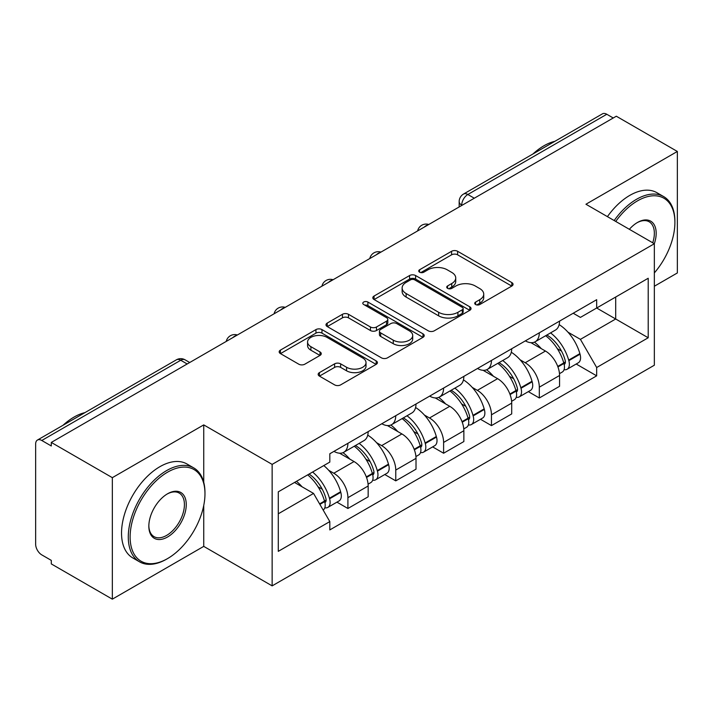 <?xml version="1.0" encoding="UTF-8"?>
<svg xmlns="http://www.w3.org/2000/svg" width="713" height="713" viewBox="0 0 713 713"><rect width="100%" height="100%" fill="white"/><g stroke="black" fill="none" stroke-linecap="round" stroke-linejoin="round"><path stroke-width="1.07" d="M475.598 304.522A2.977 1.72 0 0 0 479.813 304.522L511.809 286.056A4.26 2.46 0 0 0 513.057 284.318A4.26 2.46 0 0 0 511.809 282.58L457.612 251.288A4.26 2.46 0 0 0 451.587 251.288L419.601 269.755A2.977 1.72 0 0 0 418.727 270.976A2.977 1.72 0 0 0 419.601 272.188A2.977 1.72 0 0 0 423.816 272.188L427.952 269.799A13.627 7.87 0 0 1 447.22 269.799L451.739 272.411A13.627 7.87 0 0 1 455.732 277.972A13.627 7.87 0 0 1 451.739 283.533L447.604 285.922A2.977 1.72 0 0 0 446.73 287.143A2.977 1.72 0 0 0 447.604 288.355A2.977 1.72 0 0 0 451.819 288.355L455.955 285.966A13.627 7.87 0 0 1 475.223 285.966L479.742 288.578A13.627 7.87 0 0 1 483.735 294.139A13.627 7.87 0 0 1 479.742 299.701L475.598 302.089A2.977 1.72 0 0 0 474.724 303.301A2.977 1.72 0 0 0 475.598 304.522L475.598 302.089M319.415 372.623A4.26 2.46 0 0 0 318.167 374.361A4.26 2.46 0 0 0 319.415 376.099L334.62 384.877A4.26 2.46 0 0 0 340.636 384.877L376.17 364.361A4.26 2.46 0 0 0 377.418 362.623A4.26 2.46 0 0 0 376.17 360.885L321.973 329.593A4.26 2.46 0 0 0 315.948 329.593L280.423 350.11A4.26 2.46 0 0 0 279.175 351.848A4.26 2.46 0 0 0 280.423 353.586L298.792 364.191A4.26 2.46 0 0 0 304.808 364.191L320.012 355.413A4.26 2.46 0 0 0 321.26 353.675A4.26 2.46 0 0 0 320.012 351.937L310.904 346.678A11.39 6.577 0 0 1 307.57 342.026A11.39 6.577 0 0 1 314.602 335.948A11.39 6.577 0 0 1 327.017 337.374L362.694 357.979A11.39 6.577 0 0 1 366.027 362.623A11.39 6.577 0 0 1 358.995 368.701A11.39 6.577 0 0 1 346.589 367.275L340.636 363.844A4.26 2.46 0 0 0 334.62 363.844L319.415 372.623L319.415 376.099M272.143 464.386L203.74 424.895L112.333 477.665L51.291 442.425L616.308 116.219L677.35 151.459L585.943 204.239L654.347 243.73L272.143 464.386L272.143 585.872L654.347 365.216L654.347 243.73M428.255 330.814A4.26 2.46 0 0 0 434.279 330.814L469.805 310.307A4.26 2.46 0 0 0 471.052 308.56A4.26 2.46 0 0 0 469.805 306.822L415.608 275.539A4.26 2.46 0 0 0 409.592 275.539L374.058 296.047A4.26 2.46 0 0 0 372.81 297.784A4.26 2.46 0 0 0 374.058 299.522L428.255 330.814M364.86 305.164A2.977 1.72 0 0 1 367.89 305.583L367.89 302.045L422.987 333.853A4.26 2.46 0 0 1 424.235 335.591A4.26 2.46 0 0 1 422.987 337.329L387.462 357.846A4.26 2.46 0 0 1 381.437 357.846L327.24 326.554L327.24 323.078A4.26 2.46 0 0 0 325.993 324.816A4.26 2.46 0 0 0 327.24 326.554M327.24 323.078L342.445 314.299A4.26 2.46 0 0 1 348.47 314.299L370.448 326.991A4.26 2.46 0 0 0 376.473 326.991L386.553 321.171A4.26 2.46 0 0 0 387.801 319.424A4.26 2.46 0 0 0 386.553 317.686L363.675 304.478A2.977 1.72 0 0 1 362.801 303.266A2.977 1.72 0 0 1 364.637 301.67A2.977 1.72 0 0 1 367.89 302.045M112.333 477.665L112.333 599.161L51.291 563.921L51.291 560.373L41.782 554.883A8.672 5.009 -120 0 1 35.65 544.26L35.65 444.021A8.672 5.009 -120 0 1 37.45 440.046L176.396 359.824A8.672 5.009 60 0 1 180.737 360.252L41.782 440.482A8.672 5.009 -120 0 0 37.45 440.046M654.347 286.234L677.35 272.954L677.35 151.459M112.333 599.161L203.74 546.381L272.143 585.872M51.291 442.425L51.291 445.973L41.782 440.482M474.288 198.214L467.844 194.497A8.672 5.009 60 0 0 463.512 194.07L602.458 113.839A8.672 5.009 60 0 1 606.799 114.267L467.844 194.497A8.672 5.009 120 0 0 461.712 205.121L461.712 205.478M613.242 117.993L606.799 114.267M539.313 332.811A19.955 11.524 60 0 1 535.187 341.768L555.427 330.074A19.955 11.524 -120 0 0 559.562 321.117M520.107 359.789L525.205 362.739A19.955 11.524 60 0 1 539.313 387.177L559.562 375.484A19.955 11.524 -120 0 0 545.454 351.046L530.962 342.686M559.562 375.484L559.562 386.294L539.313 397.979L528.342 391.642M535.187 341.768A19.955 11.524 60 0 1 525.365 340.867M539.313 387.177L539.313 397.979M491.462 360.43A19.955 11.524 60 0 1 487.335 369.387L507.576 357.703A19.955 11.524 -120 0 0 511.711 348.746M480.491 419.271L491.462 425.608L511.711 413.914L511.711 403.112A19.955 11.524 -120 0 0 497.603 378.674L483.111 370.305M487.335 369.387A19.955 11.524 60 0 1 477.505 368.487M472.256 387.417L477.353 390.359A19.955 11.524 60 0 1 491.462 414.806L491.462 425.608M443.611 388.059A19.955 11.524 60 0 1 439.484 397.016L459.725 385.332A19.955 11.524 -120 0 0 463.86 376.375M432.639 446.891L443.611 453.236L463.86 441.543L463.86 430.741A19.955 11.524 -120 0 0 449.751 406.303L435.26 397.934M439.484 397.016A19.955 11.524 60 0 1 429.654 396.116M424.395 415.046L429.502 417.987A19.955 11.524 60 0 1 443.611 442.425L443.611 453.236M395.76 415.688A19.955 11.524 60 0 1 391.633 424.645L411.873 412.961A19.955 11.524 -120 0 0 416.009 403.995M384.788 474.519L395.76 480.856L416.009 469.172L416.009 458.37A19.955 11.524 -120 0 0 401.9 433.932L387.409 425.563M391.633 424.645A19.955 11.524 60 0 1 381.803 423.745M376.544 442.666L381.651 445.616A19.955 11.524 60 0 1 395.76 470.054L395.76 480.856M347.908 443.317A19.955 11.524 60 0 1 343.782 452.274L364.022 440.581A19.955 11.524 -120 0 0 368.158 431.623M336.937 502.148L347.908 508.485L368.158 496.801L368.158 485.999A19.955 11.524 -120 0 0 354.049 461.552L339.557 453.192M343.782 452.274A19.955 11.524 60 0 1 333.951 451.374M328.693 470.295L333.8 473.245A19.955 11.524 60 0 1 347.908 497.683L347.908 508.485M573.207 313.239L580.418 317.401L648.206 278.257L615.693 297.036L615.693 318.996L580.418 339.361L567.958 332.16M278.284 513.797L313.56 493.432L329.816 521.586L278.284 551.345L278.284 491.836L329.816 462.086L329.816 453.762L596.674 299.692L596.674 308.016L648.206 337.766L596.674 367.516L580.418 339.361M648.206 278.257L648.206 337.766M329.816 521.586L329.816 529.911L596.674 375.84L596.674 367.516M203.74 424.895L203.74 482.318M203.74 505.472L203.74 546.381M313.56 493.432L294.54 482.451M576.193 364.013L596.674 375.84M476.792 304.941L479.742 303.239A13.627 7.87 0 0 0 483.735 297.678L483.735 294.139M455.732 277.972L455.732 281.51A13.627 7.87 0 0 1 451.739 287.072L448.789 288.774M511.747 286.082L457.612 254.826A4.26 2.46 0 0 0 451.587 254.826L420.795 272.607M469.751 310.333L415.608 279.077A4.26 2.46 0 0 0 409.592 279.077L374.12 299.558M462.282 309.781A2.977 1.72 0 0 0 463.147 308.56A2.977 1.72 0 0 0 462.282 307.348L414.708 279.879A2.977 1.72 0 0 0 410.492 279.879L406.125 282.401A13.627 7.87 0 0 0 402.132 287.963A13.627 7.87 0 0 0 406.125 293.524L438.647 312.303A13.627 7.87 0 0 0 457.915 312.303L462.282 309.781L462.282 313.319A2.977 1.72 0 0 0 463.147 312.107L463.147 308.56M402.132 287.963L402.132 291.51A13.627 7.87 0 0 0 406.125 297.071L406.125 293.524M462.282 313.319L457.915 315.841A13.627 7.87 0 0 1 438.647 315.841L406.125 297.071M327.294 326.59L342.445 317.846L342.445 314.299M387.801 319.424L387.801 322.971A4.26 2.46 0 0 1 386.553 324.709L376.473 330.529A4.26 2.46 0 0 1 370.448 330.529L348.47 317.846A4.26 2.46 0 0 0 342.445 317.846M367.89 305.583L422.934 337.365M393.255 340.154A11.39 6.577 0 0 0 405.67 341.58A11.39 6.577 0 0 0 412.702 335.511A11.39 6.577 0 0 0 409.36 330.859L396.793 323.604A4.26 2.46 0 0 0 390.769 323.604L380.68 329.424A4.26 2.46 0 0 0 379.441 331.162A4.26 2.46 0 0 0 380.68 332.9L393.255 340.154L393.255 343.702A11.39 6.577 0 0 0 405.67 345.128A11.39 6.577 0 0 0 412.702 339.049L412.702 335.511M379.441 331.162L379.441 334.7A4.26 2.46 0 0 0 380.68 336.438L380.68 332.9M393.255 343.702L380.68 336.438M366.027 362.623L366.027 366.17A11.39 6.577 0 0 1 358.995 372.239A11.39 6.577 0 0 1 346.589 370.813L340.636 367.382A4.26 2.46 0 0 0 334.62 367.382L319.469 376.125M307.57 342.026L307.57 345.564A11.39 6.577 0 0 0 310.904 350.217L310.904 346.678M319.959 355.448L310.904 350.217M376.108 364.396L321.973 333.14A4.26 2.46 0 0 0 315.948 333.14L280.476 353.621M546.844 335.03A27.326 15.775 60 0 1 546.987 335.11A27.326 15.775 60 0 1 564.963 359.637L565.133 360.199A5.312 3.066 60 0 1 564.286 364.37A5.312 3.066 60 0 1 564.17 364.432M545.65 335.725A32.967 19.037 60 0 1 563.769 362.926L563.93 363.487A10.953 6.328 60 0 1 562.2 372.088L559.473 373.665M564.072 369.664A10.953 6.328 -120 0 0 567.111 369.254A10.953 6.328 -120 0 0 568.84 360.653L568.68 360.092A32.967 19.037 -120 0 0 550.561 332.891M559.144 324.62A32.967 19.037 60 0 1 579.874 353.621L580.034 354.192A10.953 6.328 60 0 1 578.305 362.792L567.111 369.254M534.411 342.151A32.967 19.037 60 0 1 541.292 348.648M557.325 348.693L561.523 351.117M498.993 362.659A27.326 15.775 60 0 1 499.136 362.739A27.326 15.775 60 0 1 517.112 387.257L517.281 387.827A5.312 3.066 60 0 1 516.435 391.998A5.312 3.066 60 0 1 516.319 392.061M497.799 363.345A32.967 19.037 60 0 1 515.918 390.546L516.078 391.116A10.953 6.328 60 0 1 514.349 399.717L511.622 401.285M516.221 397.293A10.953 6.328 -120 0 0 519.26 396.883A10.953 6.328 -120 0 0 520.989 388.282L520.829 387.712A32.967 19.037 -120 0 0 502.71 360.511M511.292 352.249A32.967 19.037 60 0 1 532.023 381.25L532.183 381.82A10.953 6.328 60 0 1 530.454 390.421L519.26 396.883M486.56 369.771A32.967 19.037 60 0 1 493.441 376.277M509.474 376.321L513.672 378.746M451.142 390.287A27.326 15.775 60 0 1 451.284 390.359A27.326 15.775 60 0 1 469.261 414.886L469.43 415.456A5.312 3.066 60 0 1 468.584 419.627A5.312 3.066 60 0 1 468.468 419.69M449.948 390.974A32.967 19.037 60 0 1 468.067 418.174L468.227 418.745A10.953 6.328 60 0 1 466.498 427.345L463.771 428.914M468.37 424.921A10.953 6.328 -120 0 0 471.409 424.511A10.953 6.328 -120 0 0 473.138 415.911L472.977 415.34A32.967 19.037 -120 0 0 454.858 388.139M463.441 379.877A32.967 19.037 60 0 1 484.172 408.879L484.332 409.449A10.953 6.328 60 0 1 482.603 418.05L471.409 424.511M438.709 397.399A32.967 19.037 60 0 1 445.589 403.897M461.623 403.95L465.821 406.374M403.291 417.907A27.326 15.775 60 0 1 403.433 417.987A27.326 15.775 60 0 1 421.41 442.515L421.57 443.076A5.312 3.066 60 0 1 420.732 447.256A5.312 3.066 60 0 1 420.617 447.318M402.096 418.602A32.967 19.037 60 0 1 420.215 445.803L420.376 446.374A10.953 6.328 60 0 1 418.647 454.974L415.92 456.543M420.518 452.55A10.953 6.328 -120 0 0 423.558 452.14A10.953 6.328 -120 0 0 425.287 443.539L425.126 442.969A32.967 19.037 -120 0 0 407.007 415.768M415.59 407.506A32.967 19.037 60 0 1 436.32 436.508L436.481 437.069A10.953 6.328 60 0 1 434.752 445.67L423.558 452.14M390.858 425.028A32.967 19.037 60 0 1 397.738 431.525M413.772 431.57L417.97 434.003M355.439 445.536A27.326 15.775 60 0 1 355.582 445.616A27.326 15.775 60 0 1 373.559 470.143L373.719 470.705A5.312 3.066 60 0 1 372.881 474.876A5.312 3.066 60 0 1 372.765 474.938M354.245 446.231A32.967 19.037 60 0 1 372.364 473.432L372.525 473.993A10.953 6.328 60 0 1 370.796 482.594L368.068 484.172M372.667 480.179A10.953 6.328 -120 0 0 375.706 479.76A10.953 6.328 -120 0 0 377.435 471.159L377.275 470.598A32.967 19.037 -120 0 0 359.156 443.397M367.739 435.126A32.967 19.037 60 0 1 388.469 464.136L388.63 464.698A10.953 6.328 60 0 1 386.901 473.298L375.706 479.76M342.998 452.657A32.967 19.037 60 0 1 349.887 459.154M365.921 459.199L370.118 461.623M309.059 474.065A27.326 15.775 60 0 1 325.707 497.763L325.868 498.334A5.312 3.066 60 0 1 325.03 502.505A5.312 3.066 60 0 1 324.914 502.567M307.677 474.867A32.967 19.037 60 0 1 324.513 501.061L324.673 501.622A10.953 6.328 60 0 1 323.167 510.08M324.816 507.799A10.953 6.328 -120 0 0 327.855 507.389A10.953 6.328 -120 0 0 329.584 498.788L329.424 498.227A32.967 19.037 -120 0 0 312.588 472.033M323.782 465.571A32.967 19.037 60 0 1 340.618 491.756L340.778 492.326A10.953 6.328 60 0 1 339.049 500.927L327.855 507.389M296.483 481.328A32.967 19.037 60 0 1 302.036 486.783M318.06 486.827L322.267 489.252M654.347 272.91A52.922 30.552 120 0 0 674.899 222.474A52.922 30.552 120 0 0 637.475 200.87A52.922 30.552 120 0 0 615.747 221.44M614.169 220.531A54.224 31.31 -60 0 1 636.557 199.275A54.224 31.31 -60 0 1 663.669 196.592A54.224 31.31 -60 0 1 674.899 221.413L674.899 222.474M629.356 229.301A26.461 15.276 -60 0 1 637.475 222.474L637.475 222.474A26.461 15.276 -60 0 1 654.329 243.721M652.725 242.794A25.16 14.527 120 0 0 649.133 221.761A25.16 14.527 120 0 0 637.012 222.75M532.959 153.972A54.224 31.31 -60 0 1 543.921 145.791A54.224 31.31 -60 0 1 554.874 141.317M607.423 216.636A54.224 31.31 -60 0 1 629.802 195.38A54.224 31.31 -60 0 1 656.914 192.697L663.669 196.592M167.546 472.184A52.922 30.552 120 0 0 130.123 536.996A52.922 30.552 120 0 0 167.546 558.6L166.628 559.135A54.224 31.31 -60 0 1 139.516 561.817A54.224 31.31 -60 0 1 131.201 518.369A54.224 31.31 -60 0 1 166.628 470.589A54.224 31.31 -60 0 1 193.74 467.897A54.224 31.31 -60 0 1 204.97 492.728L204.97 493.788A52.922 30.552 120 0 0 167.546 472.184M167.546 493.788L167.546 493.788A26.461 15.276 -60 0 1 186.262 504.59A26.461 15.276 -60 0 1 167.546 536.996A26.461 15.276 -60 0 1 148.839 526.194A26.461 15.276 -60 0 1 167.546 493.788L167.546 493.788M148.839 525.65A25.16 14.527 120 0 0 154.044 536.648A25.16 14.527 120 0 0 166.628 535.401A25.16 14.527 120 0 0 183.063 513.235A25.16 14.527 120 0 0 179.204 493.075A25.16 14.527 120 0 0 167.083 494.064M63.029 425.278A54.224 31.31 -60 0 1 73.992 417.105A54.224 31.31 -60 0 1 84.954 412.622M139.516 561.817L132.77 557.923A54.224 31.31 -60 0 1 124.454 514.474A54.224 31.31 -60 0 1 159.881 466.694A54.224 31.31 -60 0 1 186.993 464.003L193.74 467.897M166.628 559.135L167.546 558.6A52.922 30.552 120 0 0 204.97 493.788M462.015 205.299L461.712 205.121A8.672 5.009 0 0 1 459.172 201.583L459.172 206.939M395.76 470.054L416.009 458.37M443.611 442.425L463.86 430.741M491.462 414.806L511.711 403.112M347.908 497.683L368.158 485.999M333.8 473.245L354.049 461.552M381.651 445.616L401.9 433.932M429.502 417.987L449.751 406.303M477.353 390.359L497.603 378.674M525.205 362.739L545.454 351.046M428.05 224.916A8.672 5.009 120 0 0 424.217 227.126M380.198 252.536A8.672 5.009 120 0 0 376.366 254.755M332.338 280.164A8.672 5.009 120 0 0 328.515 282.375M284.487 307.793A8.672 5.009 120 0 0 280.664 310.003M236.636 335.422A8.672 5.009 120 0 0 232.812 337.632M187.18 363.978L180.737 360.252A8.672 5.009 120 0 1 185.077 359.824A8.672 8.672 0 0 0 176.396 359.824M479.742 303.239L479.742 299.701M447.604 288.355L447.604 285.922M451.739 287.072L451.739 283.533M419.601 272.188L419.601 269.755M451.587 254.826L451.587 251.288M457.612 254.826L457.612 251.288M511.809 286.056L511.809 282.58M374.058 299.522L374.058 296.047M409.592 279.077L409.592 275.539M415.608 279.077L415.608 275.539M469.805 310.307L469.805 306.822M438.647 315.841L438.647 312.303M457.915 315.841L457.915 312.303M348.47 317.846L348.47 314.299M370.448 330.529L370.448 326.991M376.473 330.529L376.473 326.991M386.553 324.709L386.553 321.171M422.987 337.329L422.987 333.853M334.62 367.382L334.62 363.844M340.636 367.382L340.636 363.844M346.589 370.813L346.589 367.275M320.012 355.413L320.012 351.937M280.423 353.586L280.423 350.11M315.948 333.14L315.948 329.593M321.973 333.14L321.973 329.593M376.17 364.361L376.17 360.885M557.931 366.954L563.93 363.487M568.84 360.653L580.034 354.192M568.68 360.092L579.874 353.621M563.76 362.881L565.391 361.937M557.735 366.411L563.769 362.926M510.08 394.574L516.078 391.116M520.989 388.282L532.183 381.82M520.829 387.712L532.023 381.25M515.909 390.51L517.54 389.565M509.884 394.039L515.918 390.546M462.229 422.203L468.227 418.745M473.138 415.911L484.332 409.449M472.977 415.34L484.172 408.879M468.058 418.139L469.689 417.194M462.033 421.659L468.067 418.174M414.378 449.832L420.376 446.374M425.287 443.539L436.481 437.069M425.126 442.969L436.32 436.508M420.207 445.759L421.838 444.823M414.182 449.288L420.215 445.803M366.527 477.46L372.525 473.993M377.435 471.159L388.63 464.698M377.275 470.598L388.469 464.136M372.355 473.387L373.986 472.443M366.33 476.917L372.364 473.432M319.879 504.385L324.673 501.622M329.584 498.788L340.778 492.326M329.424 498.227L340.618 491.756M324.504 501.016L326.135 500.071M319.593 503.895L324.513 501.061M428.78 224.488A8.672 8.672 0 0 0 417.649 230.914M380.929 252.117A8.672 8.672 0 0 0 369.797 258.543M333.078 279.737A8.672 8.672 0 0 0 321.946 286.171M285.227 307.365A8.672 8.672 0 0 0 274.095 313.791M237.376 334.994A8.672 8.672 0 0 0 226.244 341.42M189.72 362.507L185.077 359.824M463.512 194.07A8.672 8.672 0 0 0 459.172 201.583"/></g></svg>
